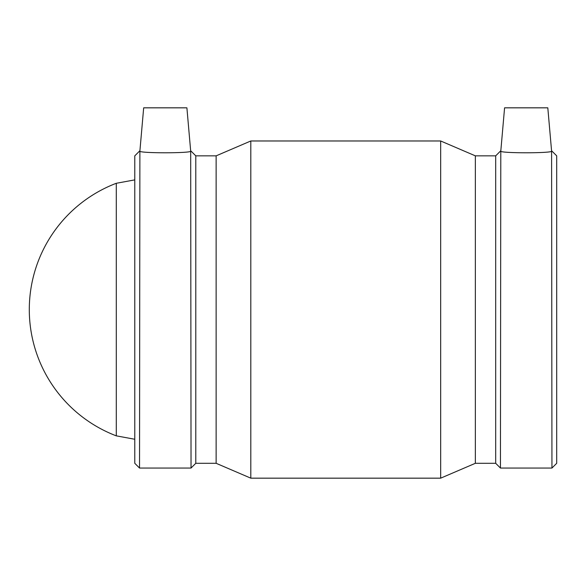 <?xml version="1.0" encoding="UTF-8"?>
<svg xmlns="http://www.w3.org/2000/svg" width="586" height="586" viewBox="0 0 586 586"><rect width="100%" height="100%" fill="white"/><g stroke="black" fill="none" stroke-linecap="round" stroke-linejoin="round"><path stroke-width="0.88" d="M190.684 151.093L186.897 107.831L143.673 107.831L139.886 151.093C138.245 153.342 192.325 153.342 190.684 151.093L191.036 468.053L139.534 468.053L139.886 151.093M500.796 151.093L504.583 107.831L547.807 107.831L551.594 151.093C553.235 153.342 499.155 153.342 500.796 151.093L500.444 468.053L551.946 468.053L551.594 151.093M139.534 151.093L134.78 155.847L134.78 463.299L139.534 468.053M191.036 468.053L195.79 463.299L195.79 155.847L191.036 151.093M195.79 155.847L216.131 155.847L216.131 463.299L250.808 478.169L440.672 478.169L440.672 140.977L250.808 140.977L250.808 478.169M216.131 155.847L250.808 140.977M440.672 478.169L475.349 463.299L475.349 155.847L440.672 140.977M475.349 155.847L495.69 155.847L495.69 463.299L500.444 468.053M495.69 155.847L500.444 151.093M551.946 468.053L556.7 463.299L556.7 155.847L551.946 151.093M134.78 179.88L116.292 183.286L116.292 435.852L134.78 439.258M195.79 463.299L216.131 463.299M475.349 463.299L495.69 463.299M116.292 183.286A135.154 135.154 0 0 0 116.292 435.852"/></g></svg>
